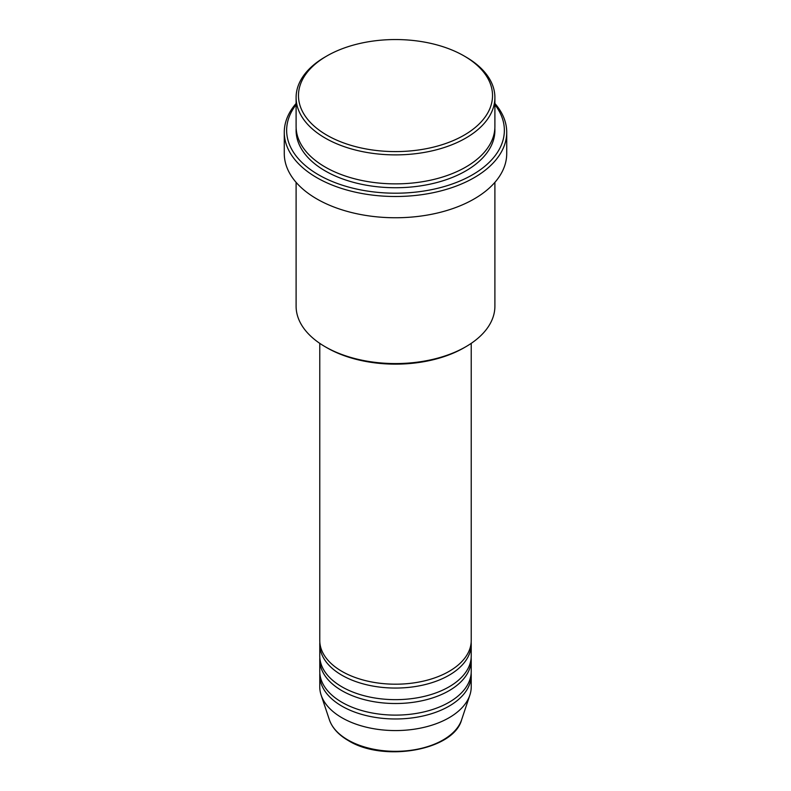 <?xml version="1.0" encoding="UTF-8"?>
<svg xmlns="http://www.w3.org/2000/svg" width="791" height="791" viewBox="0 0 791 791"><rect width="100%" height="100%" fill="white"/><g stroke="black" fill="none" stroke-linecap="round" stroke-linejoin="round"><path stroke-width="1.19" d="M319.772 343.353L319.772 640.473A75.728 43.723 0 0 0 341.949 671.391A75.728 43.723 0 0 0 424.48 680.873A75.728 43.723 0 0 0 471.228 640.473L471.228 343.353M319.841 642.411A75.728 43.723 0 0 0 319.772 644.339A75.728 43.723 0 0 0 341.949 675.257A75.728 43.723 0 0 0 424.48 684.729A75.728 43.723 0 0 0 471.228 644.339A75.728 43.723 0 0 0 471.159 642.411M319.772 644.339L319.772 655.937A75.728 43.723 0 0 0 341.949 686.845A75.728 43.723 0 0 0 424.48 696.327A75.728 43.723 0 0 0 471.228 655.937L471.228 644.339M319.841 657.865A75.728 43.723 0 0 0 319.772 659.793A75.728 43.723 0 0 0 341.949 690.711A75.728 43.723 0 0 0 424.48 700.193A75.728 43.723 0 0 0 471.228 659.793A75.728 43.723 0 0 0 471.159 657.865M319.772 659.793L319.772 671.391A75.728 43.723 0 0 0 341.949 702.309A75.728 43.723 0 0 0 424.48 711.781A75.728 43.723 0 0 0 471.228 671.391L471.228 659.793M319.841 673.319A75.728 43.723 0 0 0 319.772 675.257A75.728 43.723 0 0 0 341.949 706.175A75.728 43.723 0 0 0 424.48 715.647A75.728 43.723 0 0 0 471.228 675.257A75.728 43.723 0 0 0 471.159 673.319M326.891 135.182A97.026 56.023 0 0 0 464.109 135.182A97.026 56.023 0 0 0 464.109 55.953L465.78 56.922A99.399 57.387 180 0 1 494.899 97.501A99.399 57.387 180 0 1 433.537 150.517A99.399 57.387 180 0 1 325.22 138.079A99.399 57.387 180 0 1 296.101 97.501A99.399 57.387 180 0 1 325.22 56.922L326.891 55.953A97.026 56.023 0 0 0 326.891 135.182M465.78 346.765L464.109 347.733A97.026 56.023 180 0 1 326.891 347.733L325.22 346.765A99.399 57.387 0 0 0 465.78 346.765A99.399 57.387 0 0 0 494.899 306.186L494.899 182.355M296.101 104.719A108.861 62.855 0 0 0 318.526 174.791A108.861 62.855 0 0 0 457.218 182.128A108.861 62.855 0 0 0 494.899 104.719M494.899 103.463A111.224 64.219 180 0 1 506.724 132.285A111.224 64.219 180 0 1 438.066 191.61A111.224 64.219 180 0 1 316.855 177.688A111.224 64.219 180 0 1 284.276 132.285A111.224 64.219 180 0 1 296.101 103.463M296.101 97.501L296.101 126.481A99.399 57.387 0 0 0 325.22 167.059A99.399 57.387 0 0 0 433.537 179.508A99.399 57.387 0 0 0 494.899 126.481L494.899 97.501M284.276 132.285L284.276 153.533A111.224 64.219 0 0 0 316.855 198.946A111.224 64.219 0 0 0 438.066 212.868A111.224 64.219 0 0 0 506.724 153.533L506.724 132.285M319.772 675.257L319.772 686.845A75.728 43.723 0 0 0 321.146 695.131A75.728 43.723 0 0 0 341.949 717.763A75.728 43.723 0 0 0 417.688 728.649A75.728 43.723 0 0 0 469.854 695.131A75.728 43.723 0 0 0 471.228 686.845L471.228 675.257M465.78 56.922L464.109 55.953A97.026 56.023 0 0 0 326.891 55.953M296.101 182.355L296.101 306.186A99.399 57.387 0 0 0 325.22 346.765L326.891 347.733M347.892 739.951A67.324 38.868 0 0 0 415.226 749.631A67.324 38.868 0 0 0 461.598 719.83C453.54 750.451 383.259 762.514 348.327 740.574C338.578 734.908 332.269 727.997 329.402 719.83A67.324 38.868 0 0 0 347.892 739.951M494.84 128.419A99.399 57.387 180 0 1 435.08 182.988A99.399 57.387 180 0 1 325.22 170.925A99.399 57.387 180 0 1 296.16 128.419M461.598 719.83L469.854 695.131M329.402 719.83L321.146 695.131"/></g></svg>
